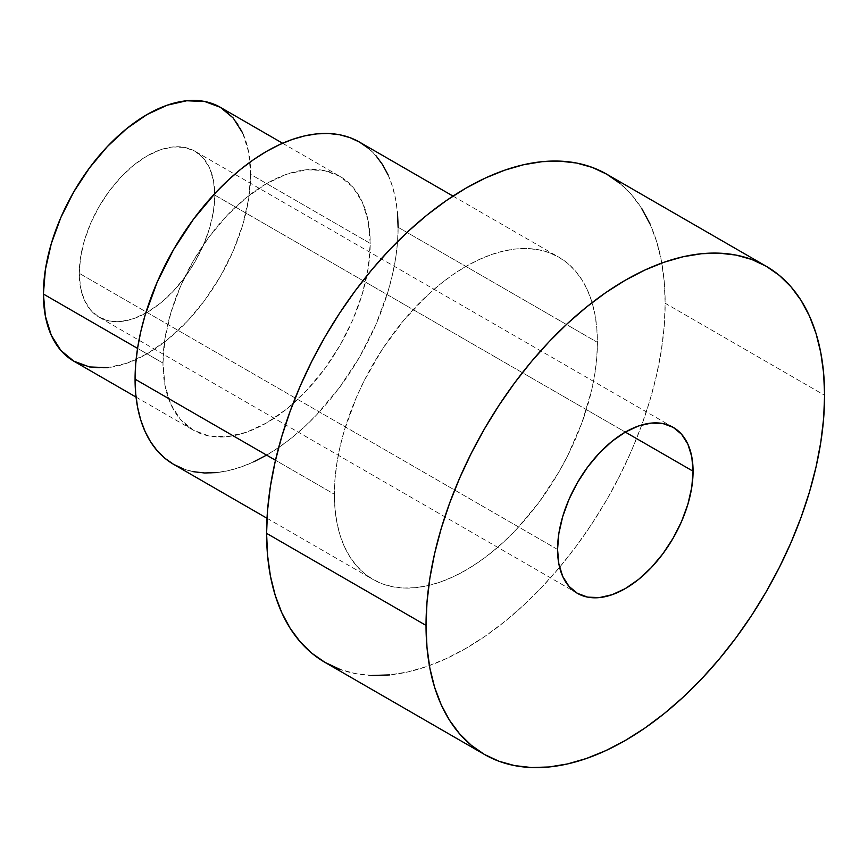 <?xml version="1.0" encoding="UTF-8"?>
<svg xmlns="http://www.w3.org/2000/svg" width="868" height="868" viewBox="0 0 868 868"><rect width="100%" height="100%" fill="white"/><g stroke="black" fill="none" stroke-linecap="round" stroke-linejoin="round"><path stroke-width="0.65" stroke-dasharray="4.34 3.25" d="M242.769 133.14L248.671 152.182L250.657 174.381L370.224 243.409A146.551 84.608 -60 0 1 306.252 390.893A146.551 84.608 -60 0 1 193.325 430.159A146.551 84.608 -60 0 1 162.967 363.074L164.963 385.262L170.855 404.314L180.436 419.472L193.325 430.159L209.025 435.975L226.939 436.691L246.382 432.275L266.595 422.9L286.82 408.936L306.252 390.904L324.176 369.497L339.876 345.551L352.766 319.977L362.336 293.764L368.238 267.908L370.224 243.409L368.238 221.221L362.336 202.179L352.766 187.021L339.876 176.323L324.176 170.508L306.252 169.792L286.82 174.208L266.595 183.582L246.382 197.557L226.939 215.589L209.025 236.986L193.325 260.932L180.436 286.505L170.855 312.73L164.963 338.574L162.967 363.074L137.556 348.394L162.967 363.074A146.551 84.608 -60 0 1 226.939 215.589A146.551 84.608 -60 0 1 339.876 176.323A146.551 84.608 -60 0 1 370.224 243.409L250.657 174.381A146.551 84.608 120 0 0 220.309 107.285M173.6 464.337A186.012 107.393 120 0 0 316.939 414.503A186.012 107.393 120 0 0 398.13 227.308L597.412 342.361A186.012 107.393 -60 0 1 516.221 529.556A186.012 107.393 -60 0 1 372.882 579.39A186.012 107.393 -60 0 1 334.354 494.239L334.994 508.756L336.882 522.406L340.017 535.057L344.368 546.58L349.891 556.865L356.52 565.817L364.213 573.347L372.882 579.39L382.441 583.871L392.813 586.768L403.88 588.037L415.555 587.679L427.707 585.683L440.228 582.07L452.998 576.884L465.888 570.178L478.778 561.997L491.548 552.439L504.069 541.589L516.221 529.556L538.963 502.388L558.894 471.997L567.563 455.95L581.885 422.922L591.748 389.721L594.884 373.446L596.783 357.616L597.412 342.361L596.783 327.844L594.884 314.194L591.748 301.543L587.397 290.021L581.885 279.735L575.245 270.783L567.563 263.254L558.894 257.21L549.325 252.718L538.963 249.832L527.885 248.563L516.221 248.921L504.069 250.917L491.548 254.53L478.778 259.706L465.888 266.422L452.998 274.592L440.228 284.151L427.707 295.001L403.88 320.151L382.441 349.066L364.213 380.651L356.52 397.056L344.368 430.333L340.017 446.879L336.882 463.143L334.994 478.984L334.354 494.239L275.492 460.246L334.354 494.239A186.012 107.393 -60 0 1 415.555 307.044A186.012 107.393 -60 0 1 558.894 257.21A186.012 107.393 -60 0 1 597.412 342.361L398.13 227.308A186.012 107.393 120 0 0 359.602 142.157M324.968 662.371A281.829 162.717 120 0 0 542.153 586.866A281.829 162.717 120 0 0 665.17 303.247L824.6 395.287L665.17 303.247A281.829 162.717 120 0 0 606.797 174.229M214.787 195.094L625.318 432.101L214.787 195.094L213.485 180.577L209.633 168.121L203.362 158.215L194.942 151.227L184.667 147.419L172.96 146.952L160.244 149.838L147.028 155.969L133.813 165.104L121.097 176.898L109.39 190.884L99.115 206.551L90.695 223.271L84.424 240.414L80.572 257.308L79.27 273.322A95.827 55.324 120 0 0 99.115 317.189A95.827 55.324 120 0 0 172.96 291.518A95.827 55.324 120 0 0 214.787 195.094A95.827 55.324 120 0 0 194.942 151.227A95.827 55.324 120 0 0 121.097 176.898A95.827 55.324 120 0 0 79.27 273.322L80.572 287.84L84.424 300.295L90.695 310.201L99.115 317.189L109.39 320.997L121.097 321.464L133.813 318.578L147.028 312.447L160.244 303.312L172.96 291.518L184.667 277.532L194.942 261.876L203.362 245.145L209.633 228.013L213.485 211.108L214.787 195.094M557.56 549.466L79.27 273.322L557.56 549.466M73.747 361.131A146.551 84.608 120 0 0 186.685 321.865A146.551 84.608 120 0 0 250.657 174.381L248.671 198.87L242.769 224.725L233.188 250.939L220.309 276.512L204.598 300.458L186.685 321.865L167.242 339.898L147.028 353.873L126.815 363.247L107.372 367.652M619.936 183.376L631.589 194.79L641.636 208.353M650.002 223.944L656.588 241.402L661.34 260.563L664.215 281.243L665.17 303.247L664.215 326.357L661.34 350.346L656.588 374.998L650.002 400.061L641.636 425.309L631.589 450.481L619.936 475.339L606.797 499.653L592.312 523.187L576.602 545.712L559.827 567.01L542.153 586.866L523.74 605.105L504.764 621.542L485.418 636.027L465.888 648.418L446.347 658.584L427.002 666.44L408.036 671.908L389.624 674.924M371.938 675.478L355.164 673.557L339.464 669.174M368.271 148.189L375.963 155.719M388.115 174.967L392.466 186.49L395.602 199.13L397.501 212.779M398.13 227.308L397.501 242.563L395.602 258.393L392.466 274.668L388.115 291.203L375.963 324.48L359.602 356.943L339.67 387.334L316.929 414.503L304.776 426.535L292.256 437.385L279.496 446.944L266.595 455.114M253.706 461.83L240.935 467.017L228.414 470.619L216.262 472.615M193.531 471.715L183.159 468.818M282.599 143.253L339.876 176.323M453.02 196.092L558.894 257.21M577.404 593.332L99.115 317.189M673.221 427.36L194.942 151.227M267.018 518.272L372.882 579.39M136.048 397.088L193.325 430.159"/><path stroke-width="1.3" d="M43.4 294.035L137.556 348.394L43.4 294.035L45.396 269.547L51.288 243.691L60.868 217.477L73.747 191.904L89.458 167.958L107.372 146.551L126.815 128.518L147.028 114.543L167.242 105.18L186.685 100.764L204.598 101.48L220.309 107.285A146.551 84.608 120 0 0 107.372 146.551A146.551 84.608 120 0 0 43.4 294.035A146.551 84.608 120 0 0 73.747 361.131L60.868 350.433L51.288 335.276L45.396 316.234L43.4 294.035M135.072 379.175L275.492 460.246L135.072 379.175A186.012 107.393 120 0 0 173.6 464.337L164.931 458.293L157.238 450.763L150.598 441.812L145.086 431.515L140.735 419.993L137.6 407.352L135.701 393.703L135.072 379.175L135.701 363.931L137.6 348.09L140.735 331.826L145.086 315.279L157.238 282.002L173.6 249.55L193.531 219.148L216.262 191.991L228.414 179.947L240.935 169.097L253.706 159.538L266.595 151.368L279.496 144.652L292.256 139.466L304.776 135.864L316.929 133.867L328.603 133.498L339.67 134.768L350.043 137.665L359.602 142.157A186.012 107.393 120 0 0 216.262 191.991A186.012 107.393 120 0 0 135.072 379.175M266.595 533.353L426.025 625.405A281.829 162.717 -60 0 1 549.053 341.775A281.829 162.717 -60 0 1 766.227 266.27A281.829 162.717 -60 0 1 824.6 395.287L823.645 373.283L820.77 352.603L816.018 333.442L809.432 315.985L801.066 300.393L791.019 286.831L779.366 275.416L766.227 266.27L751.742 259.467L736.031 255.083L719.257 253.163L701.583 253.716L683.159 256.733L664.194 262.201L644.848 270.056L625.318 280.223L605.777 292.614L586.432 307.098L567.466 323.536L549.053 341.775L531.368 361.641L514.594 382.929L498.894 405.454L484.398 428.987L471.27 453.302L459.617 478.159L449.559 503.342L441.194 528.579L434.608 553.643L429.855 578.294L426.991 602.294L426.025 625.405L426.991 647.398L429.855 668.089L434.608 687.25L441.194 704.707L449.559 720.288L459.617 733.861L471.27 745.265L484.398 754.422L498.894 761.214L514.594 765.598L531.368 767.529L549.053 766.976L567.466 763.948L586.432 758.48L605.777 750.625L625.318 740.458L644.848 728.078L664.194 713.594L683.159 697.156L701.583 678.917L719.257 659.051L736.031 637.752L751.742 615.238L766.227 591.705L779.366 567.39L791.019 542.522L801.066 517.35L809.432 492.113L816.018 467.038L820.77 442.387L823.645 418.398L824.6 395.287A281.829 162.717 -60 0 1 701.583 678.917A281.829 162.717 -60 0 1 484.398 754.422A281.829 162.717 -60 0 1 426.025 625.405L266.595 533.353A281.829 162.717 120 0 0 324.968 662.371L311.84 653.224L300.187 641.81L290.129 628.248L281.774 612.656L275.178 595.198L270.425 576.037L267.561 555.357L266.595 533.353L267.561 510.243L270.425 486.254L275.178 461.602L281.774 436.539L290.129 411.291L300.187 386.119L311.84 361.251L324.968 336.936L339.464 313.402L355.164 290.889L371.938 269.59L389.624 249.734L408.036 231.496L427.002 215.047L446.347 200.573L465.888 188.182L485.418 178.016L504.764 170.161L523.74 164.692L542.153 161.665L559.827 161.123L576.602 163.043L592.312 167.426L606.797 174.229A281.829 162.717 120 0 0 389.624 249.734A281.829 162.717 120 0 0 266.595 533.353M693.076 471.226A95.827 55.324 -60 0 1 651.239 567.661A95.827 55.324 -60 0 1 577.404 593.332A95.827 55.324 -60 0 1 557.56 549.466A95.827 55.324 -60 0 1 599.387 453.031A95.827 55.324 -60 0 1 673.221 427.36A95.827 55.324 -60 0 1 693.076 471.226L625.318 432.101L693.076 471.226L691.774 487.241L687.912 504.145L681.651 521.288L673.221 538.008L662.957 553.665L651.239 567.661L638.533 579.444L625.318 588.58L612.092 594.71L599.387 597.596L587.669 597.13L577.404 593.332L568.974 586.334L562.714 576.428L558.862 563.972L557.56 549.466L558.862 533.451L562.714 516.547L568.974 499.404L577.404 482.684L587.669 467.027L599.387 453.031L612.092 441.237L625.318 432.101L638.533 425.971L651.239 423.085L662.957 423.562L673.221 427.36L681.651 434.347L687.912 444.264L691.774 456.709L693.076 471.226M282.599 143.253L220.309 107.285L233.188 117.983L242.769 133.14M107.372 367.652L89.458 366.947L73.747 361.131L136.048 397.088M766.227 266.27L606.797 174.229L619.936 183.376M641.636 208.353L650.002 223.944M389.624 674.924L371.938 675.478M339.464 669.174L324.968 662.371L484.398 754.422M453.02 196.092L359.602 142.157L368.271 148.189M375.963 155.719L382.593 164.681L388.115 174.967M397.501 212.779L398.13 227.308M266.595 455.114L253.706 461.83M216.262 472.615L204.598 472.984L193.531 471.715M183.159 468.818L173.6 464.337L267.018 518.272"/></g></svg>
